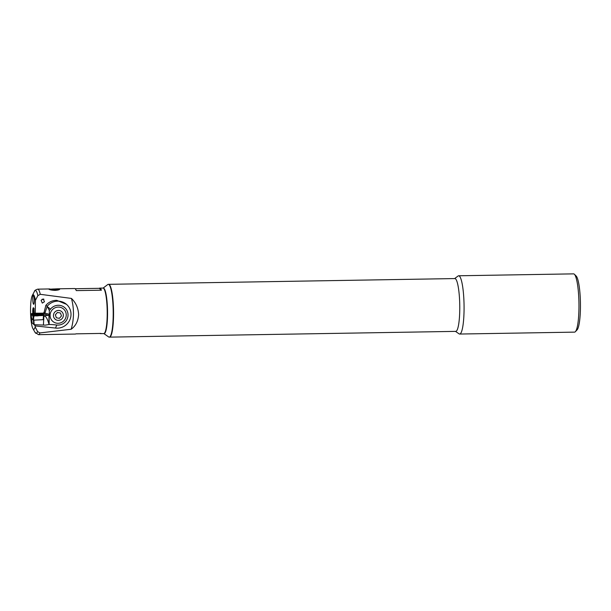 <?xml version="1.0" encoding="UTF-8"?>
<svg xmlns="http://www.w3.org/2000/svg" width="611" height="611" viewBox="0 0 611 611"><rect width="100%" height="100%" fill="white"/><g stroke="black" fill="none" stroke-linecap="round" stroke-linejoin="round"><path stroke-width="0.92" d="M454.622 278.57L458.105 275.989A29.137 4.888 89 0 1 458.685 275.775L573.576 273.865A29.137 4.888 89 0 1 574.409 274.278L576.188 276.042A27.319 4.583 89 0 1 580.45 306.974A27.319 4.583 89 0 1 577.082 329.871L575.363 331.697A29.137 4.888 89 0 1 574.539 332.132L459.655 334.041A29.137 4.888 89 0 1 459.067 333.843L455.5 331.383M574.409 274.278A29.137 4.888 89 0 1 578.961 307.272A29.137 4.888 89 0 1 575.363 331.697M458.685 275.775A29.137 4.888 89 0 1 464.07 309.181A29.137 4.888 89 0 1 459.655 334.041M103.106 288.071L107.78 284.535A26.41 4.43 89 0 1 108.315 284.329L454.882 278.57A26.41 4.43 89 0 1 459.77 308.845A26.41 4.43 89 0 1 455.76 331.376L109.552 337.127A26.41 4.43 89 0 0 113.562 314.604A26.41 4.43 89 0 1 109.552 337.127L109.193 337.135A26.41 4.43 89 0 1 108.659 336.951L103.862 333.575M108.674 284.321A26.41 4.43 89 0 1 113.562 314.604A26.41 4.43 89 0 0 108.674 284.321M34.155 313.214A4.246 0.71 -91 0 0 33.49 307.784A4.246 0.71 -91 0 0 33.452 307.761A4.246 0.71 -91 0 0 32.795 313.344M43.274 298.985L44.458 301.758L42.289 303.094L41.105 300.329L43.274 298.985M59.679 289.034C59.748 289.69 58.228 290.141 55.12 290.378C51.943 290.24 49.873 289.851 48.903 289.217L57.602 288.812L59.634 289.354M35.301 313.199L35.407 300.352L37.844 295.655L40.257 294.311L71.434 298.42C75.894 302.72 78.284 308.127 78.62 314.634C78.162 321.096 75.672 325.969 71.166 329.253L39.914 332.934L37.531 331.559L35.178 326.832L35.186 325.785M71.434 298.42A57.365 56.739 -4.7 0 1 73.457 313.848A57.365 56.739 -4.7 0 1 71.166 329.253M100.005 333.446A22.767 3.819 -91 0 0 100.517 333.637L103.748 333.583A22.767 3.819 -91 0 0 104.397 333.239A22.767 3.819 -91 0 0 107.192 310.762A22.767 3.819 -91 0 0 103.649 288.384A22.767 3.819 -91 0 0 103.572 288.308A22.767 3.819 -91 0 0 102.992 288.064L99.761 288.117A22.767 3.819 -91 0 0 99.257 288.323L75.145 288.728M35.407 300.352A17.299 2.902 -91 0 0 33.597 294.876A17.299 2.902 -91 0 0 32.322 295.464A17.299 2.902 -91 0 0 30.55 312.03A17.299 2.902 -91 0 0 32.872 328.527A17.299 2.902 -91 0 0 33.3 329.1A17.299 2.902 -91 0 0 35.178 326.832M32.795 299.069A4.552 0.764 -91 0 0 33.636 304.286A4.552 0.764 -91 0 0 34.323 300.406A4.552 0.764 -91 0 0 33.483 295.182A4.552 0.764 -91 0 0 32.795 299.069A4.552 0.764 -91 0 0 33.636 304.286A4.552 0.764 -91 0 0 34.323 300.406A4.552 0.764 -91 0 0 33.483 295.182A4.552 0.764 -91 0 0 32.795 299.069M43.923 299.199L42.06 299.283M99.761 288.117A22.767 3.819 -91 0 1 100.334 288.361A22.767 3.819 -91 0 1 101.403 290.194L76.268 290.615A22.767 3.819 -91 0 0 75.206 288.782A22.767 3.819 -91 0 0 74.634 288.529L57.602 288.812M32.872 328.527L35.064 332.407L38.493 334.668L75.39 334.057A22.767 3.819 -91 0 0 75.894 333.843L101.021 333.423A22.767 3.819 -91 0 1 100.517 333.637M104.397 333.239L104.741 332.88A22.401 3.758 -91 0 0 107.49 310.755A22.401 3.758 -91 0 0 104 288.736L103.649 288.384M101.403 290.194L99.257 288.323M33.788 313.222L34.056 310.098M34.14 311.259L33.689 311.266M53.753 288.98A3.742 0.55 0.5 0 0 50.675 289.354A3.742 0.55 0.5 0 0 54.822 290.08A3.742 0.55 0.5 0 0 57.908 289.423A3.742 0.55 0.5 0 0 53.753 288.98M51.851 289.37L56.731 289.698L51.851 289.37M53.905 289.866L53.913 289.148M56.349 289.736L56.357 289.309M63.086 313.695A5.01 4.88 131.1 0 0 56.831 310.747A5.01 4.88 131.1 0 0 53.73 317.109A5.01 4.88 131.1 0 0 59.993 320.049A5.01 4.88 131.1 0 0 63.086 313.695M61.459 315.933L59.404 318.331L56.357 317.796L55.364 314.864L57.411 312.473L60.458 313.008L61.459 315.933M42.678 313.924L43.106 313.695L42.19 313.359L43.106 313.695L42.678 313.924M55.563 328.061L56.701 325.021A10.013 9.761 131.1 0 0 68.035 315.024A10.013 9.761 131.1 0 0 50.492 309.151A10.929 10.654 -48.9 0 1 49.3 310.434L47.223 306.256A13.656 13.312 131.1 0 1 70.105 319.209A13.656 13.312 131.1 0 1 55.563 328.061L35.377 325.953L33.758 324.273L33.422 320.225M31.1 313.894L32.872 315.979L43.946 315.436L42.212 313.374L41.25 313.244L31.1 313.894L31.558 318.148L33.284 320.195L43.587 319.645L43.977 315.666L45.848 316.872C46.925 318.278 47.948 320.63 48.918 323.929L49.132 324.487L45.344 325.136L34.193 324.701L33.819 320.21M58.236 307.081A8.195 7.989 -48.9 0 1 65.698 317.919A8.195 7.989 -48.9 0 1 52.783 321.363A8.195 7.989 -48.9 0 1 58.236 307.081A8.195 7.989 131.1 0 0 52.783 321.363A8.195 7.989 131.1 0 0 65.698 317.919A8.195 7.989 131.1 0 0 58.236 307.081M66.523 304.354L56.724 300.322C52.325 300.391 48.704 302.063 45.863 305.34L47.223 306.256L44.817 313.382L43.984 314.146L43.152 313.16L44.053 312.481L45.863 305.34M44.87 313.176A16.39 3.246 -179 0 1 49.323 314.444L49.3 310.434M49.323 314.444L48.46 315.391L44.481 315.643M56.701 325.021A72.846 71.006 131.1 0 0 49.132 324.487M35.377 325.953L32.016 322.761L31.123 313.863M32.016 322.761L33.758 324.273M43.404 325.06L43.923 315.604M31.062 313.802L33.254 313.229L43.152 313.16M43.923 315.467L43.335 319.668L43.816 319.637M33.483 316.055L31.696 313.939M34.071 314.718A3.506 0.695 1 0 0 37.813 315.36A3.506 0.695 1 0 0 41.029 314.726A3.506 0.695 1 0 0 40.983 314.604A3.506 0.695 1 0 0 37.233 313.97A3.506 0.695 1 0 0 34.017 314.604A3.506 0.695 1 0 0 34.071 314.718M40.96 315.391L42.136 315.009L41.197 313.932L33.002 314.13L33.758 315.329L36.171 315.65L42.281 315.543L42.136 315.009M33.666 316.399L31.558 314.39L33.628 313.726L38.417 313.466L42.633 314.031L43.396 315.727M32.757 314.275L34.3 316.063L36.171 315.65M43.488 315.039A1.275 1.23 139.8 0 1 42.228 315.062L40.731 313.993M37.492 314.268L36.186 314.39L36.477 314.871L39.196 314.795L37.492 314.268M36.186 314.39L36.477 314.871M35.919 314.787A2.001 0.397 1 0 0 38.646 314.978A2.001 0.397 1 0 0 39.41 314.451A2.001 0.397 1 0 0 39.081 314.367A2.001 0.397 1 0 0 36.248 314.314A2.001 0.397 1 0 0 35.919 314.787M38.844 314.909L38.844 314.474M38.6 314.963L36.721 314.275L38.6 314.963M103.175 288.087A22.767 3.819 89 0 1 107.559 314.153A22.767 3.819 89 0 1 103.931 333.553M108.315 284.329A26.41 4.43 89 0 1 113.203 314.604A26.41 4.43 89 0 1 109.193 337.135M40.257 294.311A22.767 3.819 -91 0 0 38.31 289.393A22.767 3.819 -91 0 0 37.737 289.148C35.499 289.881 34.384 290.668 34.384 291.516A21.4 3.59 -91 0 1 35.965 290.783A21.4 3.59 -91 0 1 37.844 295.655M35.064 332.407A21.4 3.59 -91 0 0 35.598 333.11A21.4 3.59 -91 0 0 37.531 331.559M38.493 334.668A22.767 3.819 -91 0 0 39.914 332.934M33.918 309.051A2.956 0.496 -91 0 0 33.681 309.739A2.956 0.496 -91 0 0 33.613 313.222L33.681 309.693L34.216 308.784M47.62 306.844L50.492 309.151M44.053 312.481L44.817 313.382M49.109 324.433L49.193 314.909M48.46 315.391A15.481 3.07 1 0 0 43.984 314.146M48.918 323.929L48.995 315.146M43.205 319.706L43.457 315.559M33.544 320.225L33.796 316.078M33.284 320.195L32.925 316.002M31.566 318.155L31.115 313.917L31.642 314.214M31.764 314.176L31.589 313.764M42.212 313.374L41.487 313.802L41.25 313.244M36.629 315.963L40.983 315.459A1.275 0.428 86.9 0 0 41.12 315.688M32.414 315.398A1.275 1.23 139.8 0 0 33.666 315.383L33.758 315.329M31.558 314.39L32.91 314.321M42.633 314.031L41.288 314.001M34.056 313.97L33.628 313.726M32.322 295.464L34.384 291.516M49.835 288.942L37.737 289.148M50.675 289.354L50.049 289.698M57.908 289.423L58.656 289.843M43.335 319.675L43.946 315.436M40.059 314.65A7.286 7.286 0 0 0 39.081 314.367"/></g></svg>
